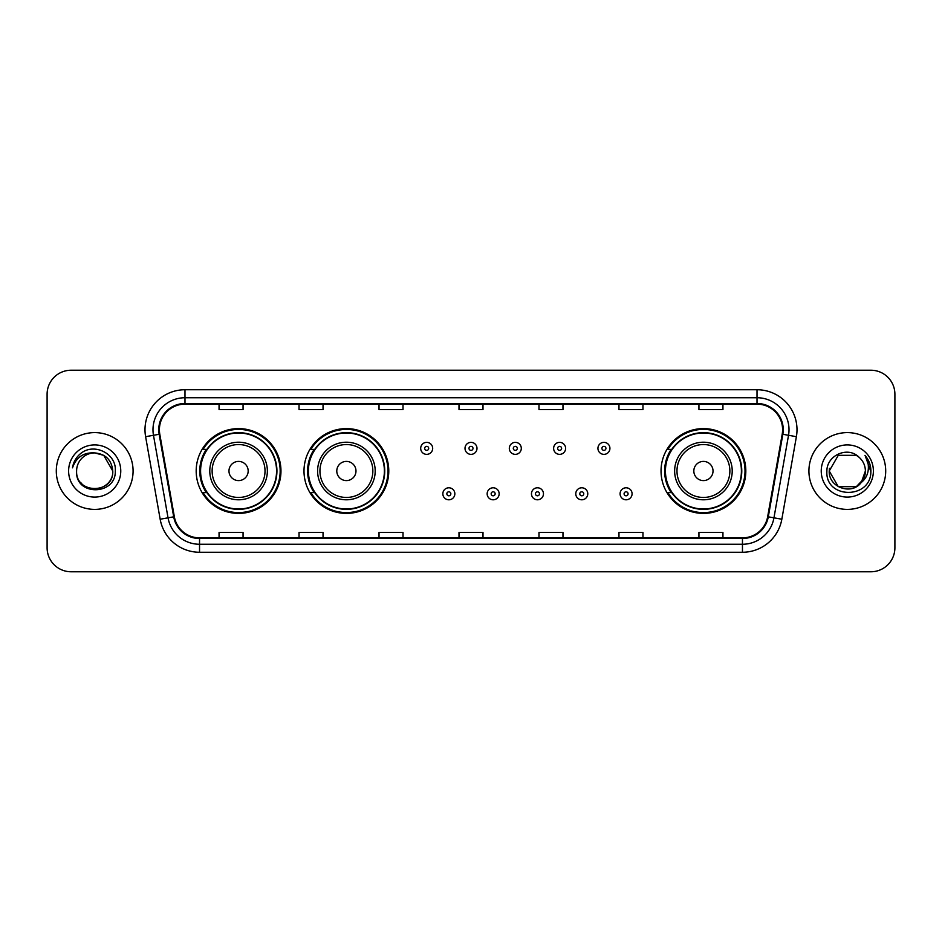 <?xml version="1.0" encoding="UTF-8"?>
<svg xmlns="http://www.w3.org/2000/svg" width="942" height="942" viewBox="0 0 942 942"><rect width="100%" height="100%" fill="white"/><g stroke="black" fill="none" stroke-linecap="round" stroke-linejoin="round"><path stroke-width="1.41" d="M661.037 471A42.39 42.39 0 0 0 703.427 513.39A42.39 42.39 0 0 0 745.817 471A42.39 42.39 0 0 0 703.427 428.61A42.39 42.39 0 0 0 661.037 471M303.995 471A42.39 42.39 0 0 0 346.385 513.39A42.39 42.39 0 0 0 388.775 471A42.39 42.39 0 0 0 346.385 428.61A42.39 42.39 0 0 0 303.995 471M196.183 471A42.39 42.39 0 0 0 238.573 513.39A42.39 42.39 0 0 0 280.963 471A42.39 42.39 0 0 0 238.573 428.61A42.39 42.39 0 0 0 196.183 471M206.345 492.595A38.787 38.787 0 0 1 206.345 449.405M314.169 492.595A38.787 38.787 0 0 1 314.169 449.405M671.199 492.595A38.787 38.787 0 0 1 671.199 449.405M47.1 394.215L47.1 547.785A23.997 23.997 0 0 0 71.097 571.77L870.903 571.77A23.997 23.997 0 0 0 894.9 547.785L894.9 394.215A23.997 23.997 0 0 0 870.903 370.23L71.097 370.23A23.997 23.997 0 0 0 47.1 394.215L47.1 547.785M56.296 471A38.386 38.386 0 0 0 94.695 509.387A38.386 38.386 0 0 0 133.081 471A38.386 38.386 0 0 0 94.695 432.613A38.386 38.386 0 0 0 56.296 471A38.386 38.386 0 0 0 94.695 509.387A38.386 38.386 0 0 0 133.081 471A38.386 38.386 0 0 0 94.695 432.613A38.386 38.386 0 0 0 56.296 471M808.919 471A38.386 38.386 0 0 0 847.305 509.387A38.386 38.386 0 0 0 885.704 471A38.386 38.386 0 0 0 847.305 432.613A38.386 38.386 0 0 0 808.919 471A38.386 38.386 0 0 0 847.305 509.387A38.386 38.386 0 0 0 885.704 471A38.386 38.386 0 0 0 847.305 432.613A38.386 38.386 0 0 0 808.919 471M159.398 429.729A25.599 25.599 0 0 1 184.985 404.142L757.015 404.142A25.599 25.599 0 0 1 782.213 434.18L767.659 516.711A25.599 25.599 0 0 1 742.461 537.858L199.539 537.858A25.599 25.599 0 0 1 174.341 516.711L159.787 434.18A25.599 25.599 0 0 1 159.398 429.729M158.751 429.729A26.235 26.235 0 0 0 159.151 434.286L173.705 516.828A26.235 26.235 0 0 0 199.539 538.506L742.461 538.506A26.235 26.235 0 0 0 768.295 516.828L782.849 434.286A26.235 26.235 0 0 0 757.015 403.494L184.985 403.494A26.235 26.235 0 0 0 158.751 429.729M145.61 436.676A39.988 39.988 0 0 1 184.985 389.741L757.015 389.741A39.988 39.988 0 0 1 796.39 436.676L781.836 519.219A39.988 39.988 0 0 1 742.461 552.259L199.539 552.259A39.988 39.988 0 0 1 160.164 519.219L145.61 436.676L153.475 435.286A31.993 31.993 0 0 1 184.985 397.736L757.015 397.736A31.993 31.993 0 0 1 788.525 435.286L773.959 517.829A31.993 31.993 0 0 1 742.461 544.264L199.539 544.264A31.993 31.993 0 0 1 168.041 517.829L153.475 435.286A31.993 31.993 0 0 1 152.993 429.729M870.903 370.23L71.097 370.23M71.097 571.77L870.903 571.77M894.9 547.785L894.9 394.215M768.295 516.828L773.959 517.829L788.525 435.286L796.39 436.676M459.001 404.142L459.001 409.558L482.999 409.558L482.999 404.142M379.025 404.142L379.025 409.558L403.011 409.558L403.011 404.142M299.038 404.142L299.038 409.558L323.035 409.558L323.035 404.142M219.062 404.142L219.062 409.558L243.06 409.558L243.06 404.142M538.989 404.142L538.989 409.558L562.975 409.558L562.975 404.142M618.965 404.142L618.965 409.558L642.962 409.558L642.962 404.142M698.94 404.142L698.94 409.558L722.938 409.558L722.938 404.142M482.999 537.858L482.999 532.442L459.001 532.442L459.001 537.858M403.011 537.858L403.011 532.442L379.025 532.442L379.025 537.858M323.035 537.858L323.035 532.442L299.038 532.442L299.038 537.858M243.06 537.858L243.06 532.442L219.062 532.442L219.062 537.858M562.975 537.858L562.975 532.442L538.989 532.442L538.989 537.858M642.962 537.858L642.962 532.442L618.965 532.442L618.965 537.858M722.938 537.858L722.938 532.442L698.94 532.442L698.94 537.858M76.608 471A18.086 18.086 0 0 1 94.695 452.914C105.669 453.985 111.698 460.014 112.769 471L103.726 455.339L94.695 452.914L103.726 455.339L112.769 471L103.726 455.339L94.695 452.914L103.726 455.339L112.769 471L103.726 455.339L94.695 452.914L103.726 455.339L112.769 471C113.876 494.326 75.501 494.326 76.608 471C74.924 496.269 116.113 495.692 115.301 471C116.702 453.714 94.247 442.505 80.941 453.302C76.243 457.058 73.429 461.91 72.499 467.833C76.231 457.223 83.626 452.254 94.695 452.914L103.726 455.339L112.769 471C113.876 494.326 75.501 494.326 76.608 471C75.501 494.326 113.876 494.326 112.769 471C113.723 487.497 89.985 495.669 80.565 482.28M68.613 471A26.082 26.082 0 0 0 94.695 497.082A26.082 26.082 0 0 0 120.764 471A26.082 26.082 0 0 0 94.695 444.918A26.082 26.082 0 0 0 68.613 471M248.17 471A9.597 9.597 0 0 0 238.573 461.403A9.597 9.597 0 0 0 228.977 471A9.597 9.597 0 0 0 238.573 480.597A9.597 9.597 0 0 0 248.17 471M267.363 471A28.79 28.79 0 0 0 238.573 442.21A28.79 28.79 0 0 0 209.783 471A28.79 28.79 0 0 0 238.573 499.79A28.79 28.79 0 0 0 267.363 471A28.79 28.79 0 0 1 238.573 499.79A28.79 28.79 0 0 1 209.783 471M276.571 471A37.986 37.986 0 0 0 238.573 433.014A37.986 37.986 0 0 0 200.587 471A37.986 37.986 0 0 0 238.573 508.986A37.986 37.986 0 0 0 276.571 471M280.163 471A41.589 41.589 0 0 1 203.036 492.595L206.887 492.595A38.351 38.351 0 0 0 276.924 471.094A38.351 38.351 0 0 0 206.887 449.405L203.036 449.405A41.589 41.589 0 0 1 280.163 471M355.982 471A9.597 9.597 0 0 0 346.385 461.403A9.597 9.597 0 0 0 336.789 471A9.597 9.597 0 0 0 346.385 480.597A9.597 9.597 0 0 0 355.982 471M375.187 471A28.79 28.79 0 0 0 346.385 442.21A28.79 28.79 0 0 0 317.595 471A28.79 28.79 0 0 0 346.385 499.79A28.79 28.79 0 0 0 375.187 471A28.79 28.79 0 0 1 346.385 499.79A28.79 28.79 0 0 1 317.595 471M384.383 471A37.986 37.986 0 0 0 346.385 433.014A37.986 37.986 0 0 0 308.399 471A37.986 37.986 0 0 0 346.385 508.986A37.986 37.986 0 0 0 384.383 471M387.974 471A41.589 41.589 0 0 1 310.848 492.595L314.699 492.595A38.351 38.351 0 0 0 384.736 471.094A38.351 38.351 0 0 0 314.699 449.405L310.848 449.405A41.589 41.589 0 0 1 387.974 471M713.023 471A9.597 9.597 0 0 0 703.427 461.403A9.597 9.597 0 0 0 693.83 471A9.597 9.597 0 0 0 703.427 480.597A9.597 9.597 0 0 0 713.023 471M732.217 471A28.79 28.79 0 0 0 703.427 442.21A28.79 28.79 0 0 0 674.637 471A28.79 28.79 0 0 0 703.427 499.79A28.79 28.79 0 0 0 732.217 471A28.79 28.79 0 0 1 703.427 499.79A28.79 28.79 0 0 1 674.637 471M741.413 471A37.986 37.986 0 0 0 703.427 433.014A37.986 37.986 0 0 0 665.429 471A37.986 37.986 0 0 0 703.427 508.986A37.986 37.986 0 0 0 741.413 471M745.016 471A41.589 41.589 0 0 1 667.878 492.595L671.74 492.595A38.351 38.351 0 0 0 741.778 471.094A38.351 38.351 0 0 0 671.74 449.405L667.878 449.405A41.589 41.589 0 0 1 745.016 471M856.349 486.661A18.086 18.086 0 0 0 865.392 471C865.286 465.548 863.213 460.991 859.151 457.341C848.036 445.707 826.699 455.304 826.899 471C824.862 498.907 870.114 499.637 870.855 472.354L870.891 471C870.82 465.065 868.854 459.861 864.968 455.375C867.923 460.214 868.96 465.43 868.088 471C867.264 475.686 865.003 479.502 861.294 482.457L865.392 471M838.274 486.661L856.349 486.661L861.07 482.728L856.349 486.661L838.274 486.661L829.231 471L838.274 486.661L856.349 486.661L863.367 479.301L861.294 482.457L863.367 479.301L856.384 486.637M861.07 482.728L856.349 486.661L838.274 486.661L829.231 471L838.274 486.661L856.349 486.661L861.07 482.728L856.678 486.461M861.294 482.457L860.8 483.046C850.979 495.48 828.301 487.026 829.231 471L838.274 486.661L856.349 486.661L863.367 479.301L856.349 486.661L838.274 486.661L829.231 471L838.274 455.339L856.349 455.339L859.151 457.341L856.349 455.339L838.274 455.339L829.231 471L838.274 455.339L856.349 455.339L859.151 457.341M821.236 471A26.082 26.082 0 0 0 847.305 497.082A26.082 26.082 0 0 0 873.387 471A26.082 26.082 0 0 0 847.305 444.918A26.082 26.082 0 0 0 821.236 471M829.231 471L829.431 468.327M865.145 455.575L870.879 471.683M432.684 448.368A5.993 5.993 0 0 1 426.691 454.362A5.993 5.993 0 0 1 420.697 448.368A5.993 5.993 0 0 1 426.691 442.363A5.993 5.993 0 0 1 432.684 448.368A5.993 5.993 0 0 0 426.691 442.363A5.993 5.993 0 0 0 420.697 448.368M476.993 448.368A5.993 5.993 0 0 1 471 454.362A5.993 5.993 0 0 1 465.007 448.368A5.993 5.993 0 0 1 471 442.363A5.993 5.993 0 0 1 476.993 448.368A5.993 5.993 0 0 0 471 442.363A5.993 5.993 0 0 0 465.007 448.368M521.303 448.368A5.993 5.993 0 0 1 515.309 454.362A5.993 5.993 0 0 1 509.316 448.368A5.993 5.993 0 0 1 515.309 442.363A5.993 5.993 0 0 1 521.303 448.368A5.993 5.993 0 0 0 515.309 442.363A5.993 5.993 0 0 0 509.316 448.368M565.612 448.368A5.993 5.993 0 0 1 559.619 454.362A5.993 5.993 0 0 1 553.625 448.368A5.993 5.993 0 0 1 559.619 442.363A5.993 5.993 0 0 1 565.612 448.368A5.993 5.993 0 0 0 559.619 442.363A5.993 5.993 0 0 0 553.625 448.368M609.921 448.368A5.993 5.993 0 0 1 603.928 454.362A5.993 5.993 0 0 1 597.934 448.368A5.993 5.993 0 0 1 603.928 442.363A5.993 5.993 0 0 1 609.921 448.368A5.993 5.993 0 0 0 603.928 442.363A5.993 5.993 0 0 0 597.934 448.368M442.846 493.796A5.993 5.993 0 0 1 448.839 487.791A5.993 5.993 0 0 1 454.845 493.796A5.993 5.993 0 0 1 448.839 499.79A5.993 5.993 0 0 1 442.846 493.796A5.993 5.993 0 0 0 448.839 499.79A5.993 5.993 0 0 0 454.845 493.796M487.155 493.796A5.993 5.993 0 0 1 493.161 487.791A5.993 5.993 0 0 1 499.154 493.796A5.993 5.993 0 0 1 493.161 499.79A5.993 5.993 0 0 1 487.155 493.796A5.993 5.993 0 0 0 493.161 499.79A5.993 5.993 0 0 0 499.154 493.796M531.465 493.796A5.993 5.993 0 0 1 537.47 487.791A5.993 5.993 0 0 1 543.463 493.796A5.993 5.993 0 0 1 537.47 499.79A5.993 5.993 0 0 1 531.465 493.796A5.993 5.993 0 0 0 537.47 499.79A5.993 5.993 0 0 0 543.463 493.796M575.774 493.796A5.993 5.993 0 0 1 581.779 487.791A5.993 5.993 0 0 1 587.773 493.796A5.993 5.993 0 0 1 581.779 499.79A5.993 5.993 0 0 1 575.774 493.796A5.993 5.993 0 0 0 581.779 499.79A5.993 5.993 0 0 0 587.773 493.796M620.083 493.796A5.993 5.993 0 0 1 626.089 487.791A5.993 5.993 0 0 1 632.082 493.796A5.993 5.993 0 0 1 626.089 499.79A5.993 5.993 0 0 1 620.083 493.796A5.993 5.993 0 0 0 626.089 499.79A5.993 5.993 0 0 0 632.082 493.796M757.015 389.741L757.015 403.494M153.475 435.286L159.151 434.286M199.539 552.259L199.539 538.506M742.461 538.506L742.461 552.259M160.164 519.219L173.705 516.828M782.849 434.286L788.525 435.286M184.985 389.741L184.985 403.494M773.959 517.829L781.836 519.219M265.02 471A26.447 26.447 0 0 0 238.573 444.553A26.447 26.447 0 0 0 212.127 471A26.447 26.447 0 0 0 238.573 497.447A26.447 26.447 0 0 0 265.02 471M372.844 471A26.447 26.447 0 0 0 346.385 444.553A26.447 26.447 0 0 0 319.939 471A26.447 26.447 0 0 0 346.385 497.447A26.447 26.447 0 0 0 372.844 471M729.873 471A26.447 26.447 0 0 0 703.427 444.553A26.447 26.447 0 0 0 676.98 471A26.447 26.447 0 0 0 703.427 497.447A26.447 26.447 0 0 0 729.873 471M424.689 448.368A2.002 2.002 0 0 0 426.691 450.37A2.002 2.002 0 0 0 428.692 448.368A2.002 2.002 0 0 0 426.691 446.367A2.002 2.002 0 0 0 424.689 448.368M468.998 448.368A2.002 2.002 0 0 0 471 450.37A2.002 2.002 0 0 0 473.002 448.368A2.002 2.002 0 0 0 471 446.367A2.002 2.002 0 0 0 468.998 448.368M513.308 448.368A2.002 2.002 0 0 0 515.309 450.37A2.002 2.002 0 0 0 517.311 448.368A2.002 2.002 0 0 0 515.309 446.367A2.002 2.002 0 0 0 513.308 448.368M557.617 448.368A2.002 2.002 0 0 0 559.619 450.37A2.002 2.002 0 0 0 561.62 448.368A2.002 2.002 0 0 0 559.619 446.367A2.002 2.002 0 0 0 557.617 448.368M601.926 448.368A2.002 2.002 0 0 0 603.928 450.37A2.002 2.002 0 0 0 605.93 448.368A2.002 2.002 0 0 0 603.928 446.367A2.002 2.002 0 0 0 601.926 448.368M450.841 493.796A2.002 2.002 0 0 0 448.839 491.795A2.002 2.002 0 0 0 446.849 493.796A2.002 2.002 0 0 0 448.839 495.798A2.002 2.002 0 0 0 450.841 493.796M495.151 493.796A2.002 2.002 0 0 0 493.161 491.795A2.002 2.002 0 0 0 491.159 493.796A2.002 2.002 0 0 0 493.161 495.798A2.002 2.002 0 0 0 495.151 493.796M539.46 493.796A2.002 2.002 0 0 0 537.47 491.795A2.002 2.002 0 0 0 535.468 493.796A2.002 2.002 0 0 0 537.47 495.798A2.002 2.002 0 0 0 539.46 493.796M583.769 493.796A2.002 2.002 0 0 0 581.779 491.795A2.002 2.002 0 0 0 579.777 493.796A2.002 2.002 0 0 0 581.779 495.798A2.002 2.002 0 0 0 583.769 493.796M628.078 493.796A2.002 2.002 0 0 0 626.089 491.795A2.002 2.002 0 0 0 624.087 493.796A2.002 2.002 0 0 0 626.089 495.798A2.002 2.002 0 0 0 628.078 493.796"/></g></svg>
